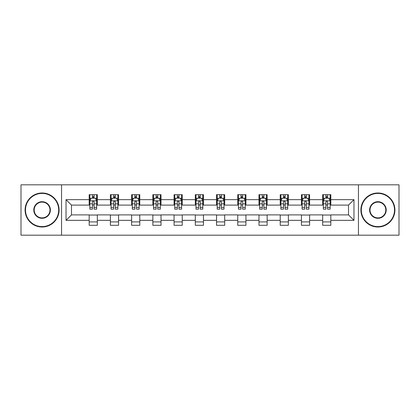 <?xml version="1.0" encoding="UTF-8"?>
<svg xmlns="http://www.w3.org/2000/svg" width="420" height="420" viewBox="0 0 420 420"><rect width="100%" height="100%" fill="white"/><g stroke="black" fill="none" stroke-linecap="round" stroke-linejoin="round"><path stroke-width="0.63" d="M358.449 235.174L399 235.174L399 184.826L358.449 184.826L358.449 235.174L61.551 235.174L61.551 184.826L21 184.826L21 235.174L61.551 235.174M358.449 184.826L61.551 184.826M330.829 199.658L330.829 194.691L322.665 194.691L322.665 199.658L309.603 199.658L309.603 194.691L301.439 194.691L301.439 199.658L288.377 199.658L288.377 194.691L280.214 194.691L280.214 199.658L267.151 199.658L267.151 194.691L258.983 194.691L258.983 199.658L245.921 199.658L245.921 194.691L237.757 194.691L237.757 199.658L224.695 199.658L224.695 194.691L216.531 194.691L216.531 199.658L203.469 199.658L203.469 194.691L195.305 194.691L195.305 199.658L182.243 199.658L182.243 194.691L174.079 194.691L174.079 199.658L161.018 199.658L161.018 194.691L152.849 194.691L152.849 199.658L139.786 199.658L139.786 194.691L131.623 194.691L131.623 199.658L118.561 199.658L118.561 194.691L110.397 194.691L110.397 199.658L97.335 199.658L97.335 194.691L89.171 194.691L89.171 199.658L66.04 199.658L66.04 220.343L71.484 214.898L89.171 214.898L89.171 225.309L97.335 225.309L97.335 214.898L110.397 214.898L110.397 225.309L118.561 225.309L118.561 214.898L131.623 214.898L131.623 225.309L139.786 225.309L139.786 214.898L152.849 214.898L152.849 225.309L161.018 225.309L161.018 214.898L174.079 214.898L174.079 225.309L182.243 225.309L182.243 214.898L195.305 214.898L195.305 225.309L203.469 225.309L203.469 214.898L216.531 214.898L216.531 225.309L224.695 225.309L224.695 214.898L237.757 214.898L237.757 225.309L245.921 225.309L245.921 214.898L258.983 214.898L258.983 225.309L267.151 225.309L267.151 214.898L280.214 214.898L280.214 225.309L288.377 225.309L288.377 214.898L301.439 214.898L301.439 225.309L309.603 225.309L309.603 214.898L322.665 214.898L322.665 225.309L330.829 225.309L330.829 214.898L348.516 214.898L348.516 205.102L330.829 205.102L330.829 199.658L353.96 199.658L353.96 220.343L330.829 220.343M322.665 220.343L309.603 220.343M301.439 220.343L288.377 220.343M280.214 220.343L267.151 220.343M258.983 220.343L245.921 220.343M237.757 220.343L224.695 220.343M216.531 220.343L203.469 220.343M195.305 220.343L182.243 220.343M174.079 220.343L161.018 220.343M152.849 220.343L139.786 220.343M131.623 220.343L118.561 220.343M110.397 220.343L97.335 220.343M89.171 220.343L66.04 220.343M322.665 199.658L322.665 205.102L309.603 205.102L309.603 199.658M301.439 199.658L301.439 205.102L288.377 205.102L288.377 199.658M280.214 199.658L280.214 205.102L267.151 205.102L267.151 199.658M258.983 199.658L258.983 205.102L245.921 205.102L245.921 199.658M237.757 199.658L237.757 205.102L224.695 205.102L224.695 199.658M216.531 199.658L216.531 205.102L203.469 205.102L203.469 199.658M195.305 199.658L195.305 205.102L182.243 205.102L182.243 199.658M174.079 199.658L174.079 205.102L161.018 205.102L161.018 199.658M152.849 199.658L152.849 205.102L139.786 205.102L139.786 199.658M131.623 199.658L131.623 205.102L118.561 205.102L118.561 199.658M110.397 199.658L110.397 205.102L97.335 205.102L97.335 199.658M89.171 199.658L89.171 205.102L71.484 205.102L66.04 199.658M71.484 205.102L71.484 214.898M353.96 220.343L348.516 214.898M348.516 205.102L353.96 199.658M89.171 198.093L89.849 198.093M92.437 198.093L94.07 198.093M96.653 198.093L97.335 198.093M89.171 204.965L89.849 204.965M92.437 204.965L94.07 204.965M96.653 204.965L97.335 204.965M89.171 215.035L97.335 215.035M89.171 221.907L97.335 221.907M110.397 215.035L118.561 215.035M110.397 221.907L118.561 221.907M110.397 198.093L111.08 198.093M113.663 198.093L115.295 198.093M117.883 198.093L118.561 198.093M110.397 204.965L111.08 204.965M113.663 204.965L115.295 204.965M117.883 204.965L118.561 204.965M131.623 215.035L139.786 215.035M131.623 221.907L139.786 221.907M131.623 198.093L132.305 198.093M134.888 198.093L136.521 198.093M139.109 198.093L139.786 198.093M131.623 204.965L132.305 204.965M134.888 204.965L136.521 204.965M139.109 204.965L139.786 204.965M152.849 215.035L161.018 215.035M152.849 221.907L161.018 221.907M152.849 198.093L153.531 198.093M156.119 198.093L157.752 198.093M160.335 198.093L161.018 198.093M152.849 204.965L153.531 204.965M156.119 204.965L157.752 204.965M160.335 204.965L161.018 204.965M174.079 215.035L182.243 215.035M174.079 221.907L182.243 221.907M174.079 198.093L174.757 198.093M177.345 198.093L178.978 198.093M181.561 198.093L182.243 198.093M174.079 204.965L174.757 204.965M177.345 204.965L178.978 204.965M181.561 204.965L182.243 204.965M195.305 215.035L203.469 215.035M195.305 221.907L203.469 221.907M195.305 198.093L195.983 198.093M198.571 198.093L200.203 198.093M202.787 198.093L203.469 198.093M195.305 204.965L195.983 204.965M198.571 204.965L200.203 204.965M202.787 204.965L203.469 204.965M216.531 215.035L224.695 215.035M216.531 221.907L224.695 221.907M216.531 198.093L217.214 198.093M219.797 198.093L221.429 198.093M224.018 198.093L224.695 198.093M216.531 204.965L217.214 204.965M219.797 204.965L221.429 204.965M224.018 204.965L224.695 204.965M237.757 215.035L245.921 215.035M237.757 221.907L245.921 221.907M237.757 198.093L238.439 198.093M241.022 198.093L242.655 198.093M245.243 198.093L245.921 198.093M237.757 204.965L238.439 204.965M241.022 204.965L242.655 204.965M245.243 204.965L245.921 204.965M258.983 215.035L267.151 215.035M258.983 221.907L267.151 221.907M258.983 198.093L259.665 198.093M262.248 198.093L263.881 198.093M266.469 198.093L267.151 198.093M258.983 204.965L259.665 204.965M262.248 204.965L263.881 204.965M266.469 204.965L267.151 204.965M280.214 215.035L288.377 215.035M280.214 221.907L288.377 221.907M280.214 198.093L280.891 198.093M283.479 198.093L285.112 198.093M287.695 198.093L288.377 198.093M280.214 204.965L280.891 204.965M283.479 204.965L285.112 204.965M287.695 204.965L288.377 204.965M301.439 215.035L309.603 215.035M301.439 221.907L309.603 221.907M301.439 198.093L302.117 198.093M304.705 198.093L306.338 198.093M308.921 198.093L309.603 198.093M301.439 204.965L302.117 204.965M304.705 204.965L306.338 204.965M308.921 204.965L309.603 204.965M322.665 215.035L330.829 215.035M322.665 221.907L330.829 221.907M322.665 198.093L323.348 198.093M325.931 198.093L327.563 198.093M330.151 198.093L330.829 198.093M322.665 204.965L323.348 204.965M325.931 204.965L327.563 204.965M330.151 204.965L330.829 204.965M94.07 196.46L92.437 196.46M96.653 207.48L94.07 207.48L94.07 209.181L96.653 209.181L96.653 200.881L95.293 198.161L91.214 198.161L89.849 200.881L89.849 209.181L92.437 209.181L92.437 207.48L89.849 207.48M89.849 200.881L89.849 194.691M96.653 200.881L96.653 194.691M92.437 198.161L92.437 194.691M94.07 194.691L94.07 198.161M94.07 207.48L94.07 201.905C93.523 200.855 92.983 200.855 92.437 201.905L92.437 207.48M42.089 193.4A16.601 16.601 0 0 0 25.489 210A16.601 16.601 0 0 0 42.089 226.601A16.601 16.601 0 0 0 58.69 210A16.601 16.601 0 0 0 42.089 193.4M42.089 227.01A17.01 17.01 0 0 1 25.085 210A17.01 17.01 0 0 1 42.089 192.99A17.01 17.01 0 0 1 59.099 210A17.01 17.01 0 0 1 42.089 227.01M42.089 201.7A8.3 8.3 0 0 1 50.39 210A8.3 8.3 0 0 1 42.089 218.3A8.3 8.3 0 0 1 33.789 210A8.3 8.3 0 0 1 42.089 201.7M42.089 217.891A7.891 7.891 0 0 0 49.985 210A7.891 7.891 0 0 0 42.089 202.109A7.891 7.891 0 0 0 34.199 210A7.891 7.891 0 0 0 42.089 217.891M377.911 193.4A16.601 16.601 0 0 0 361.31 210A16.601 16.601 0 0 0 377.911 226.601A16.601 16.601 0 0 0 394.511 210A16.601 16.601 0 0 0 377.911 193.4M377.911 227.01A17.01 17.01 0 0 1 360.901 210A17.01 17.01 0 0 1 377.911 192.99A17.01 17.01 0 0 1 394.916 210A17.01 17.01 0 0 1 377.911 227.01M377.911 201.7A8.3 8.3 0 0 1 386.211 210A8.3 8.3 0 0 1 377.911 218.3A8.3 8.3 0 0 1 369.611 210A8.3 8.3 0 0 1 377.911 201.7M377.911 217.891A7.891 7.891 0 0 0 385.802 210A7.891 7.891 0 0 0 377.911 202.109A7.891 7.891 0 0 0 370.015 210A7.891 7.891 0 0 0 377.911 217.891M115.295 196.46L113.663 196.46M117.883 207.48L115.295 207.48L115.295 209.181L117.883 209.181L117.883 200.881L116.519 198.161L112.439 198.161L111.08 200.881L111.08 209.181L113.663 209.181L113.663 207.48L111.08 207.48M111.08 200.881L111.08 194.691M117.883 200.881L117.883 194.691M113.663 198.161L113.663 194.691M115.295 194.691L115.295 198.161M115.295 207.48L115.295 201.905C114.755 200.855 114.209 200.855 113.663 201.905L113.663 207.48M136.521 196.46L134.888 196.46M139.109 207.48L136.521 207.48L136.521 209.181L139.109 209.181L139.109 200.881L137.75 198.161L133.665 198.161L132.305 200.881L132.305 209.181L134.888 209.181L134.888 207.48L132.305 207.48M132.305 200.881L132.305 194.691M139.109 200.881L139.109 194.691M134.888 198.161L134.888 194.691M136.521 194.691L136.521 198.161M136.521 207.48L136.521 201.905C135.98 200.855 135.434 200.855 134.888 201.905L134.888 207.48M157.752 196.46L156.119 196.46M160.335 207.48L157.752 207.48L157.752 209.181L160.335 209.181L160.335 200.881L158.975 198.161L154.891 198.161L153.531 200.881L153.531 209.181L156.119 209.181L156.119 207.48L153.531 207.48M153.531 200.881L153.531 194.691M160.335 200.881L160.335 194.691M156.119 198.161L156.119 194.691M157.752 194.691L157.752 198.161M157.752 207.48L157.752 201.905C157.206 200.855 156.66 200.855 156.119 201.905L156.119 207.48M178.978 196.46L177.345 196.46M181.561 207.48L178.978 207.48L178.978 209.181L181.561 209.181L181.561 200.881L180.201 198.161L176.117 198.161L174.757 200.881L174.757 209.181L177.345 209.181L177.345 207.48L174.757 207.48M174.757 200.881L174.757 194.691M181.561 200.881L181.561 194.691M177.345 198.161L177.345 194.691M178.978 194.691L178.978 198.161M178.978 207.48L178.978 201.905C178.432 200.855 177.891 200.855 177.345 201.905L177.345 207.48M200.203 196.46L198.571 196.46M202.787 207.48L200.203 207.48L200.203 209.181L202.787 209.181L202.787 200.881L201.427 198.161L197.347 198.161L195.983 200.881L195.983 209.181L198.571 209.181L198.571 207.48L195.983 207.48M195.983 200.881L195.983 194.691M202.787 200.881L202.787 194.691M198.571 198.161L198.571 194.691M200.203 194.691L200.203 198.161M200.203 207.48L200.203 201.905C199.658 200.855 199.117 200.855 198.571 201.905L198.571 207.48M221.429 196.46L219.797 196.46M224.018 207.48L221.429 207.48L221.429 209.181L224.018 209.181L224.018 200.881L222.653 198.161L218.573 198.161L217.214 200.881L217.214 209.181L219.797 209.181L219.797 207.48L217.214 207.48M217.214 200.881L217.214 194.691M224.018 200.881L224.018 194.691M219.797 198.161L219.797 194.691M221.429 194.691L221.429 198.161M221.429 207.48L221.429 201.905C220.889 200.855 220.343 200.855 219.797 201.905L219.797 207.48M242.655 196.46L241.022 196.46M245.243 207.48L242.655 207.48L242.655 209.181L245.243 209.181L245.243 200.881L243.884 198.161L239.799 198.161L238.439 200.881L238.439 209.181L241.022 209.181L241.022 207.48L238.439 207.48M238.439 200.881L238.439 194.691M245.243 200.881L245.243 194.691M241.022 198.161L241.022 194.691M242.655 194.691L242.655 198.161M242.655 207.48L242.655 201.905C242.114 200.855 241.568 200.855 241.022 201.905L241.022 207.48M263.881 196.46L262.248 196.46M266.469 207.48L263.881 207.48L263.881 209.181L266.469 209.181L266.469 200.881L265.109 198.161L261.025 198.161L259.665 200.881L259.665 209.181L262.248 209.181L262.248 207.48L259.665 207.48M259.665 200.881L259.665 194.691M266.469 200.881L266.469 194.691M262.248 198.161L262.248 194.691M263.881 194.691L263.881 198.161M263.881 207.48L263.881 201.905C263.34 200.855 262.794 200.855 262.248 201.905L262.248 207.48M285.112 196.46L283.479 196.46M287.695 207.48L285.112 207.48L285.112 209.181L287.695 209.181L287.695 200.881L286.335 198.161L282.25 198.161L280.891 200.881L280.891 209.181L283.479 209.181L283.479 207.48L280.891 207.48M280.891 200.881L280.891 194.691M287.695 200.881L287.695 194.691M283.479 198.161L283.479 194.691M285.112 194.691L285.112 198.161M285.112 207.48L285.112 201.905C284.566 200.855 284.02 200.855 283.479 201.905L283.479 207.48M306.338 196.46L304.705 196.46M308.921 207.48L306.338 207.48L306.338 209.181L308.921 209.181L308.921 200.881L307.561 198.161L303.481 198.161L302.117 200.881L302.117 209.181L304.705 209.181L304.705 207.48L302.117 207.48M302.117 200.881L302.117 194.691M308.921 200.881L308.921 194.691M304.705 198.161L304.705 194.691M306.338 194.691L306.338 198.161M306.338 207.48L306.338 201.905C305.792 200.855 305.251 200.855 304.705 201.905L304.705 207.48M327.563 196.46L325.931 196.46M330.151 207.48L327.563 207.48L327.563 209.181L330.151 209.181L330.151 200.881L328.786 198.161L324.707 198.161L323.348 200.881L323.348 209.181L325.931 209.181L325.931 207.48L323.348 207.48M323.348 200.881L323.348 194.691M330.151 200.881L330.151 194.691M325.931 198.161L325.931 194.691M327.563 194.691L327.563 198.161M327.563 207.48L327.563 201.905C327.022 200.855 326.477 200.855 325.931 201.905L325.931 207.48M96.621 200.818L89.885 200.818M89.849 198.324L91.13 198.324M95.377 198.324L96.653 198.324M92.437 203.831L89.849 203.831M96.653 203.831L94.07 203.831M94.07 197.327L92.437 197.327M117.847 200.818L111.111 200.818M111.08 198.324L112.355 198.324M116.603 198.324L117.883 198.324M113.663 203.831L111.08 203.831M117.883 203.831L115.295 203.831M115.295 197.327L113.663 197.327M139.072 200.818L132.337 200.818M132.305 198.324L133.581 198.324M137.828 198.324L139.109 198.324M134.888 203.831L132.305 203.831M139.109 203.831L136.521 203.831M136.521 197.327L134.888 197.327M160.298 200.818L153.568 200.818M153.531 198.324L154.812 198.324M159.054 198.324L160.335 198.324M156.119 203.831L153.531 203.831M160.335 203.831L157.752 203.831M157.752 197.327L156.119 197.327M181.529 200.818L174.793 200.818M174.757 198.324L176.038 198.324M180.285 198.324L181.561 198.324M177.345 203.831L174.757 203.831M181.561 203.831L178.978 203.831M178.978 197.327L177.345 197.327M202.755 200.818L196.019 200.818M195.983 198.324L197.264 198.324M201.511 198.324L202.787 198.324M198.571 203.831L195.983 203.831M202.787 203.831L200.203 203.831M200.203 197.327L198.571 197.327M223.981 200.818L217.245 200.818M217.214 198.324L218.489 198.324M222.737 198.324L224.018 198.324M219.797 203.831L217.214 203.831M224.018 203.831L221.429 203.831M221.429 197.327L219.797 197.327M245.207 200.818L238.471 200.818M238.439 198.324L239.715 198.324M243.962 198.324L245.243 198.324M241.022 203.831L238.439 203.831M245.243 203.831L242.655 203.831M242.655 197.327L241.022 197.327M266.432 200.818L259.702 200.818M259.665 198.324L260.946 198.324M265.188 198.324L266.469 198.324M262.248 203.831L259.665 203.831M266.469 203.831L263.881 203.831M263.881 197.327L262.248 197.327M287.663 200.818L280.928 200.818M280.891 198.324L282.172 198.324M286.419 198.324L287.695 198.324M283.479 203.831L280.891 203.831M287.695 203.831L285.112 203.831M285.112 197.327L283.479 197.327M308.889 200.818L302.153 200.818M302.117 198.324L303.397 198.324M307.645 198.324L308.921 198.324M304.705 203.831L302.117 203.831M308.921 203.831L306.338 203.831M306.338 197.327L304.705 197.327M330.115 200.818L323.379 200.818M323.348 198.324L324.623 198.324M328.87 198.324L330.151 198.324M325.931 203.831L323.348 203.831M330.151 203.831L327.563 203.831M327.563 197.327L325.931 197.327"/></g></svg>
